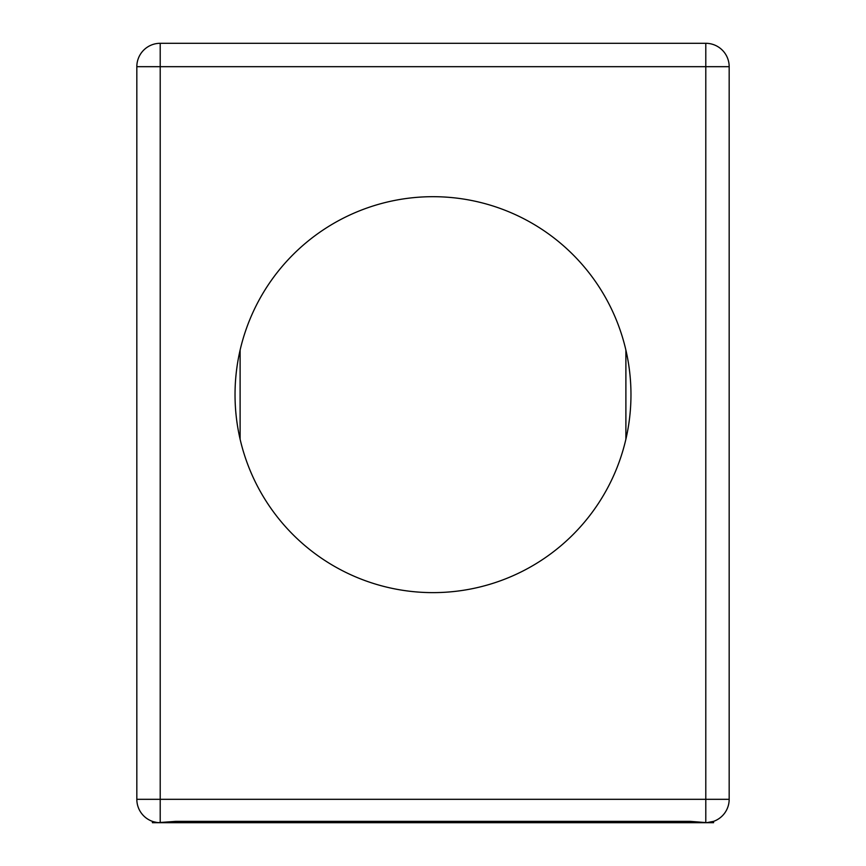 <?xml version="1.0" encoding="UTF-8"?>
<svg xmlns="http://www.w3.org/2000/svg" width="866" height="866" viewBox="0 0 866 866"><rect width="100%" height="100%" fill="white"/><g stroke="black" fill="none" stroke-linecap="round" stroke-linejoin="round"><path stroke-width="1.3" d="M688.643 821.358L688.643 822.7L152.416 822.7L152.416 821.358L153.683 821.769M153.693 821.769L157.082 822.494M688.643 822.7L713.584 822.7L713.584 821.358L706.732 822.657L690.202 821.358L175.798 821.358L158.37 822.624A23.382 23.382 0 0 1 136.828 799.318L136.828 66.682A23.382 23.382 0 0 1 160.21 43.3L160.21 66.682L729.172 66.682L729.172 799.318L136.828 799.318M707.63 822.624A23.382 23.382 0 0 0 729.172 799.318M630.968 394.658A197.968 197.968 0 0 1 433 592.625A197.968 197.968 0 0 1 235.032 394.658A197.968 197.968 0 0 1 433 196.69A197.968 197.968 0 0 1 630.968 394.658M729.172 66.682A23.382 23.382 0 0 0 705.79 43.3L160.21 43.3M625.891 439.192L625.891 350.113M240.109 350.113L240.109 439.192M160.21 822.624L160.21 66.682L136.828 66.682M705.79 822.624L705.79 43.3M177.357 822.7L177.357 821.358"/></g></svg>
